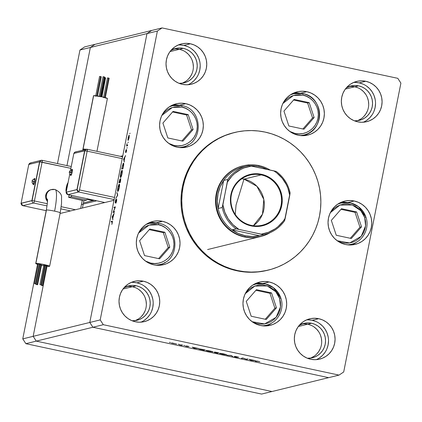 <?xml version="1.0" encoding="UTF-8"?>
<svg xmlns="http://www.w3.org/2000/svg" width="422" height="422" viewBox="0 0 422 422"><rect width="100%" height="100%" fill="white"/><g stroke="black" fill="none" stroke-linecap="round" stroke-linejoin="round"><path stroke-width="0.63" d="M181.418 147.278A21.253 20.842 -103.8 0 1 180.205 147.621M181.803 107.088C187.484 107.499 199.453 116.061 196.9 130.319C193.83 144.472 179.577 147.426 174.202 145.469A1.619 0.285 102.1 0 1 174.006 146.265A1.619 0.285 -77.9 0 0 174.202 145.469L168.747 143.396L174.202 145.469L177.963 145.891L181.724 145.558L185.342 144.482L188.676 142.705L191.604 140.299L194.004 137.356L195.792 133.985L196.9 130.319L197.274 126.5L196.916 122.67L195.824 118.978L194.051 115.565L191.662 112.569L188.745 110.095L185.416 108.243L181.803 107.088A1.619 0.285 -77.9 0 0 181.835 105.579A1.619 0.285 102.1 0 1 181.803 107.088L178.042 106.671L174.281 107.003L170.662 108.079L167.328 109.852L164.401 112.257L161.879 115.38L172.371 107.473L181.803 107.088M179.276 147.536L182.752 146.998A21.253 20.842 -103.8 0 1 179.276 147.536M181.808 105.579A1.619 0.285 102.1 0 1 181.835 105.579A1.619 0.285 -77.9 0 0 181.808 105.579L172.635 105.711A21.253 20.842 -103.8 0 1 181.808 105.579M169.306 106.84A21.253 20.842 -103.8 0 1 172.635 105.711L169.306 106.84M188.18 114.615L173.083 111.387L162.903 123.05L167.824 137.947L182.921 141.175L193.102 129.507L188.18 114.615L186.608 115L172.551 111.994L186.608 115L188.18 114.615L193.102 129.507L182.921 141.175L167.824 137.947L162.903 123.05L173.083 111.387L188.18 114.615M170.087 106.339A21.253 20.842 -103.8 0 1 171.327 106.08M181.882 140.948L191.53 129.892L193.102 129.507L191.53 129.892L186.608 115L191.53 129.892L181.882 140.948M291.122 94.37A21.253 20.842 -103.8 0 1 292.356 94.111M302.838 93.61A1.619 0.285 102.1 0 1 302.864 93.61A1.619 0.285 102.1 0 1 302.832 95.119L299.077 94.702L295.31 95.034L291.697 96.11L288.358 97.883L285.43 100.288L282.914 103.416L293.401 95.504L302.832 95.119C308.514 95.53 320.483 104.092 317.93 118.35C314.859 132.503 300.606 135.457 295.231 133.505L289.777 131.427L295.231 133.505A1.619 0.285 102.1 0 1 295.036 134.296A1.619 0.285 -77.9 0 0 295.231 133.505L298.992 133.922L302.753 133.589L306.372 132.513L309.706 130.741L312.633 128.33L315.039 125.387L316.827 122.016L317.93 118.35L318.309 114.531L317.945 110.701L316.859 107.009L315.081 103.596L312.691 100.6L309.774 98.126L306.446 96.274L302.832 95.119A1.619 0.285 -77.9 0 0 302.864 93.61A1.619 0.285 -77.9 0 0 302.838 93.61L293.67 93.742L290.336 94.871A21.253 20.842 -103.8 0 1 293.67 93.742A21.253 20.842 -103.8 0 1 302.838 93.61A21.253 20.842 -103.8 0 1 319.586 114.088A21.253 20.842 -103.8 0 1 303.782 135.029A21.253 20.842 -103.8 0 1 300.306 135.567L303.782 135.029L301.139 135.678M288.854 125.978L303.951 129.206L314.132 117.538L309.21 102.646L294.113 99.418L283.937 111.081L288.854 125.978L283.937 111.081L294.113 99.418L309.21 102.646L307.638 103.031L293.585 100.025L307.638 103.031L309.21 102.646L314.132 117.538L312.56 117.923L307.638 103.031L312.56 117.923L314.132 117.538L303.951 129.206L288.854 125.978M302.453 135.309A21.253 20.842 -103.8 0 1 301.239 135.652M302.912 128.979L312.56 117.923L302.912 128.979M338.518 203.662A21.253 20.842 -103.8 0 1 339.757 203.409M330.31 212.709L339.937 205.081L352.259 204.965L360.868 210.747L364.698 217.509L365.927 217.077L358.484 206.69L350.698 203.014L341.066 203.04L337.732 204.169A21.253 20.842 -103.8 0 1 341.066 203.04A21.253 20.842 -103.8 0 1 365.895 217.082L364.698 217.509L365.547 221.265L365.663 225.105L365.041 228.893L363.701 232.475L361.696 235.719L359.111 238.493L356.036 240.698L352.592 242.249L348.91 243.077L345.133 243.162L341.403 242.492L337.173 240.725L349.653 242.972L361.2 236.346L365.6 225.865L364.698 217.509L363.147 213.991L360.952 210.842L358.199 208.183L354.992 206.115L351.457 204.723L347.733 204.053L343.956 204.137L340.274 204.965L336.83 206.516L333.755 208.716L330.31 212.709M338.423 203.689L341.066 203.04C352.887 201.215 361.174 205.894 365.927 217.077C370.004 228.334 362.714 241.853 351.183 244.322A21.253 20.842 -103.8 0 1 347.707 244.865L351.183 244.322L348.54 244.971M331.333 220.379L336.255 235.27L351.352 238.499L361.527 226.836L356.611 211.944L341.514 208.716L331.333 220.379L341.514 208.716L356.611 211.944L355.039 212.329L340.981 209.323L355.039 212.329L356.611 211.944L361.527 226.836L359.955 227.221L355.039 212.329L359.955 227.221L361.527 226.836L351.352 238.499L336.255 235.27L331.333 220.379M349.849 244.602A21.253 20.842 -103.8 0 1 348.635 244.95M350.307 238.277L359.955 227.221L350.307 238.277M253.448 284.634A21.253 20.842 -103.8 0 1 254.682 284.381M245.24 293.68L254.867 286.053L267.189 285.937L275.798 291.718L279.622 298.481L280.852 298.048L273.414 287.662L265.628 283.985L255.996 284.011L252.662 285.14A21.253 20.842 -103.8 0 1 255.996 284.011A21.253 20.842 -103.8 0 1 280.825 298.053L279.622 298.481L280.477 302.236L280.593 306.077L279.965 309.864L278.631 313.446L276.626 316.69L274.036 319.465L270.961 321.669L267.516 323.22L263.834 324.049L260.058 324.133L256.333 323.463L252.103 321.696L264.583 323.943L276.125 317.318L280.524 306.836L279.622 298.481L278.072 294.962L275.877 291.813L273.124 289.154L269.922 287.087L266.387 285.694L262.663 285.024L258.886 285.108L255.204 285.937L251.76 287.482L248.679 289.687L245.24 293.68M253.353 284.66L255.996 284.011C267.812 282.186 276.099 286.865 280.852 298.048C284.934 309.305 277.639 322.825 266.108 325.293A21.253 20.842 -103.8 0 1 262.632 325.837L266.108 325.293L263.465 325.942M246.263 301.35L251.18 316.242L266.277 319.47L276.457 307.807L271.536 292.91L256.439 289.682L246.263 301.35L256.439 289.682L271.536 292.91L269.964 293.295L255.911 290.294L269.964 293.295L271.536 292.91L276.457 307.807L274.886 308.192L269.964 293.295L274.886 308.192L276.457 307.807L266.277 319.47L251.18 316.242L246.263 301.35M264.779 325.573A21.253 20.842 -103.8 0 1 263.565 325.921M265.238 319.248L274.886 308.192L265.238 319.248M146.793 223.982A21.253 20.842 -103.8 0 1 148.032 223.729M150.907 263.117L145.448 261.044L150.907 263.117A1.619 0.285 102.1 0 1 150.712 263.914A1.619 0.285 -77.9 0 0 150.907 263.117L154.668 263.539L158.429 263.201L162.048 262.131L165.382 260.353L168.309 257.947L170.71 255.004L172.498 251.633L173.606 247.967L173.98 244.143L173.621 240.313L172.529 236.626L170.757 233.213L168.367 230.212L165.45 227.743L162.122 225.891L158.508 224.736A1.619 0.285 -77.9 0 0 158.54 223.227A1.619 0.285 -77.9 0 0 158.514 223.227L149.341 223.359L146.012 224.488A21.253 20.842 -103.8 0 1 149.341 223.359A21.253 20.842 -103.8 0 1 158.514 223.227A1.619 0.285 102.1 0 1 158.54 223.227A1.619 0.285 102.1 0 1 158.508 224.736C164.19 225.148 176.159 233.709 173.606 247.967C170.535 262.115 156.282 265.069 150.907 263.117M138.585 233.028L149.077 225.121L158.508 224.736L154.747 224.314L150.986 224.652L147.368 225.723L144.034 227.5L141.106 229.906L138.585 233.028M146.698 224.008L149.341 223.359L158.54 223.227C179.819 226.487 180.605 260.754 159.458 264.641A21.253 20.842 -103.8 0 1 155.982 265.185L159.458 264.641L156.815 265.29M144.53 255.59L159.627 258.818L169.808 247.155L164.886 232.264L149.789 229.035L139.608 240.698L144.53 255.59L139.608 240.698L149.789 229.035L164.886 232.264L163.314 232.649L149.256 229.642L163.314 232.649L164.886 232.264L169.808 247.155L168.236 247.54L163.314 232.649L168.236 247.54L169.808 247.155L159.627 258.818L144.53 255.59M158.123 264.921A21.253 20.842 -103.8 0 1 156.91 265.269M158.588 258.596L168.236 247.54L158.588 258.596M354.744 86.784A17.708 17.365 -103.8 0 1 368.643 102.836A17.708 17.365 -103.8 0 1 357.429 120.713A17.708 17.365 76.2 0 0 368.643 102.836A17.708 17.365 76.2 0 0 354.744 86.784L358.004 87.829L354.744 86.784L345.328 89.089L358.594 85.84A17.708 17.365 -103.8 0 1 372.547 102.899A17.708 17.365 -103.8 0 1 359.38 120.354A17.708 17.365 -103.8 0 1 354.396 120.819L358.521 120.539L361.786 119.574L364.798 117.97L367.435 115.802L369.603 113.143L371.218 110.105L372.215 106.798L372.552 103.348L372.225 99.893L371.244 96.564L369.646 93.489L367.488 90.783L364.856 88.551L361.854 86.885L358.594 85.84L354.744 86.784A17.708 17.365 76.2 0 0 349.052 86.536A17.708 17.365 -103.8 0 1 354.744 86.784L351.352 86.404L354.744 86.784M307.733 324.207A17.708 17.365 -103.8 0 1 321.633 340.253A17.708 17.365 -103.8 0 1 310.418 358.136A17.708 17.365 76.2 0 0 321.633 340.253A17.708 17.365 76.2 0 0 307.733 324.207L310.993 325.251L307.733 324.207L298.317 326.512L311.584 323.263A17.708 17.365 -103.8 0 1 325.536 340.322A17.708 17.365 -103.8 0 1 312.37 357.777A17.708 17.365 -103.8 0 1 307.385 358.241L311.51 357.962L314.775 356.991L317.787 355.393L320.425 353.225L322.593 350.566L324.207 347.528L325.204 344.22L325.541 340.77L325.214 337.315L324.233 333.987L322.635 330.911L320.477 328.205L317.845 325.974L314.844 324.307L311.584 323.263L307.733 324.207A17.708 17.365 76.2 0 0 302.041 323.954A17.708 17.365 -103.8 0 1 307.733 324.207L304.341 323.827L307.733 324.207M132.403 286.717A17.708 17.365 -103.8 0 1 146.307 302.769A17.708 17.365 -103.8 0 1 135.087 320.646A17.708 17.365 76.2 0 0 146.307 302.769A17.708 17.365 76.2 0 0 132.403 286.717L135.662 287.762L132.403 286.717L122.987 289.023L136.253 285.773A17.708 17.365 -103.8 0 1 150.211 302.832A17.708 17.365 -103.8 0 1 137.044 320.287A17.708 17.365 -103.8 0 1 132.054 320.752L136.185 320.472L139.45 319.507L142.457 317.903L145.094 315.735L147.262 313.077L148.876 310.038L149.873 306.731L150.216 303.281L149.889 299.826L148.903 296.497L147.304 293.422L145.147 290.716L142.52 288.484L139.513 286.818L136.253 285.773L132.403 286.717A17.708 17.365 76.2 0 0 126.716 286.469A17.708 17.365 -103.8 0 1 132.403 286.717L129.011 286.338L132.403 286.717M179.413 49.295A17.708 17.365 -103.8 0 1 193.318 65.347A17.708 17.365 -103.8 0 1 182.098 83.224A17.708 17.365 76.2 0 0 193.318 65.347A17.708 17.365 76.2 0 0 179.413 49.295L182.673 50.339L179.413 49.295L169.997 51.6L183.264 48.351A17.708 17.365 -103.8 0 1 197.222 65.415A17.708 17.365 -103.8 0 1 184.055 82.865A17.708 17.365 -103.8 0 1 179.065 83.329L183.195 83.055L186.461 82.084L189.467 80.481L192.105 78.313L194.273 75.654L195.887 72.616L196.884 69.308L197.227 65.858L196.9 62.403L195.913 59.075L194.315 55.999L192.158 53.293L189.531 51.062L186.524 49.395L183.264 48.351L179.413 49.295A17.708 17.365 76.2 0 0 173.727 49.047A17.708 17.365 -103.8 0 1 179.413 49.295L176.021 48.915L179.413 49.295M90.361 47.475L146.988 33.596L122.797 155.771L120.407 156.356L122.797 155.771L146.988 33.596L90.361 47.475L66.966 165.609L90.361 47.475L95.04 44.347L90.361 47.475L95.04 44.347L151.667 30.474L146.988 33.596L89.791 322.461L92.903 327.25L328.622 377.653L271.995 391.526L328.622 377.653L92.903 327.25L36.276 341.124L271.995 391.526L36.276 341.124L271.995 391.526L36.276 341.124L92.903 327.25L89.791 322.461L33.164 336.334L36.276 341.124L33.164 336.334L47.048 266.224L33.164 336.334L36.276 341.124L33.164 336.334L47.048 266.224L33.164 336.334L22.762 338.882L37.532 264.293L22.762 338.882L100.193 319.913L157.39 31.049L146.988 33.596L89.791 322.461L92.903 327.25L328.622 377.653L339.024 375.105L103.306 324.703L92.903 327.25L328.622 377.653L339.024 375.105L343.703 371.977L400.9 83.118L343.703 371.977L339.024 375.105L103.306 324.703L100.193 319.913L103.306 324.703L92.903 327.25L89.791 322.461L113.982 200.286L89.791 322.461L100.193 319.913L157.39 31.049L162.069 27.926L397.788 78.323L162.069 27.926L157.39 31.049L146.988 33.596L151.667 30.474L84.637 46.895L95.04 44.347L90.361 47.475L79.958 50.023L84.637 46.895L79.958 50.023L90.361 47.475L66.966 165.609L90.361 47.475M361.005 89.496L363.637 91.727L365.79 94.433L363.637 91.727L361.005 89.496M367.393 97.508L368.374 100.837L368.701 104.292L368.374 100.837L367.393 97.508M367.367 111.049L365.753 114.088L363.585 116.746L365.753 114.088L367.367 111.049M360.942 118.914L357.935 120.513L360.942 118.914M313.994 326.918L316.627 329.149L318.779 331.856L316.627 329.149L313.994 326.918M320.382 334.931L321.364 338.259L321.691 341.714L321.364 338.259L320.382 334.931M320.356 348.472L318.742 351.51L316.574 354.163L318.742 351.51L320.356 348.472M313.931 356.337L310.924 357.935L313.931 356.337M138.664 289.429L141.296 291.66L143.454 294.366L141.296 291.66L138.664 289.429M145.052 297.441L146.033 300.77L146.36 304.225L146.033 300.77L145.052 297.441M145.026 310.982L143.411 314.021L141.243 316.679L143.411 314.021L145.026 310.982M138.606 318.847L135.594 320.446L138.606 318.847M185.675 52.006L188.307 54.238L190.464 56.944L188.307 54.238L185.675 52.006M192.063 60.019L193.044 63.347L193.371 66.803L193.044 63.347L192.063 60.019M192.036 73.56L190.422 76.598L188.254 79.257L190.422 76.598L192.036 73.56M185.617 81.425L182.605 83.028L185.617 81.425M60.082 213.495L113.982 200.286L60.082 213.495M81.425 204.538L96.691 200.798L81.425 204.538M259.989 236.71A36.434 35.728 -103.8 0 1 244.264 236.937L237.56 234.79L234.389 233.229L228.566 229.199L223.618 224.098L219.735 218.121L217.066 211.501L216.222 208.025L215.547 200.919L215.726 197.354L217.108 190.375L219.809 183.813L223.713 177.926L228.682 172.936L231.509 170.841L237.697 167.55L242.935 165.867M234.458 132.519L233.688 132.708A70.843 69.472 76.2 0 0 181.017 202.518A70.843 69.472 76.2 0 0 236.837 270.76L237.607 270.571A70.843 69.472 -103.8 0 1 181.787 202.328A70.843 69.472 -103.8 0 1 234.458 132.519A70.843 69.472 -103.8 0 1 265.027 132.075A70.843 69.472 -103.8 0 1 320.847 200.323A70.843 69.472 -103.8 0 1 268.176 270.133A70.843 69.472 -103.8 0 1 237.607 270.571L236.837 270.76L230.217 268.999L223.797 266.588L217.631 263.55L211.786 259.91L206.311 255.711L201.262 250.99L196.694 245.794L192.638 240.171L189.14 234.173L186.234 227.864L183.95 221.302L182.304 214.545L181.318 207.666L180.996 200.724L181.349 193.793L182.362 186.935L184.034 180.215L186.35 173.706L189.278 167.46L192.801 161.547L196.879 156.013L201.473 150.918L206.537 146.313L212.029 142.24L217.889 138.738L224.066 135.837L233.767 132.687M160.133 265.243A22.266 21.833 76.2 0 0 165.044 262.363L163.731 263.312M162.486 221.313A22.266 21.833 -103.8 0 1 180.025 242.761A22.266 21.833 -103.8 0 1 163.472 264.7A22.266 21.833 -103.8 0 1 153.866 264.842L149.768 263.528L145.991 261.429L142.689 258.628L139.977 255.226L137.962 251.359L136.728 247.171L136.317 242.829L136.744 238.493L137.999 234.337L140.025 230.517L142.752 227.173L146.07 224.446L149.852 222.436L153.956 221.218L158.218 220.838L162.486 221.313L166.579 222.626L170.356 224.726L173.664 227.527L176.375 230.929L178.385 234.796L179.619 238.979L180.03 243.325L179.603 247.656L178.353 251.818L176.322 255.637L173.6 258.976L170.282 261.703L166.495 263.718L162.396 264.937L158.129 265.317L153.866 264.842A22.266 21.833 -103.8 0 1 136.322 243.394A22.266 21.833 -103.8 0 1 152.875 221.45A22.266 21.833 -103.8 0 1 162.486 221.313L156.166 222.863L162.486 221.313M183.433 147.6A22.266 21.833 76.2 0 0 188.339 144.714L187.025 145.664M185.78 103.664A22.266 21.833 -103.8 0 1 203.32 125.118A22.266 21.833 -103.8 0 1 186.767 147.056A22.266 21.833 -103.8 0 1 177.161 147.194L173.062 145.88L169.285 143.786L165.983 140.98L163.272 137.577L161.257 133.711L160.022 129.528L159.611 125.181L160.038 120.85L161.294 116.688L163.319 112.869L166.046 109.53L169.364 106.803L173.147 104.788L177.251 103.569L181.513 103.19L185.78 103.664L189.879 104.978L193.651 107.077L196.958 109.878L199.669 113.281L201.679 117.147L202.919 121.336L203.325 125.677L202.898 130.013L201.647 134.17L199.617 137.994L196.895 141.333L193.577 144.06L189.789 146.07L185.691 147.289L181.423 147.668L177.161 147.194A22.266 21.833 -103.8 0 1 159.616 125.745A22.266 21.833 -103.8 0 1 176.169 103.807A22.266 21.833 -103.8 0 1 185.78 103.664L179.461 105.215L185.78 103.664M304.462 135.631A22.266 21.833 76.2 0 0 309.368 132.745L308.055 133.695M306.81 91.695A22.266 21.833 -103.8 0 1 324.354 113.149A22.266 21.833 -103.8 0 1 307.802 135.087A22.266 21.833 -103.8 0 1 298.19 135.225L294.092 133.911L290.32 131.817L287.013 129.011L284.301 125.608L282.286 121.742L281.052 117.559L280.641 113.212L281.073 108.881L282.323 104.719L284.354 100.9L287.076 97.561L290.394 94.834L294.176 92.819L298.28 91.6L302.548 91.221L306.81 91.695L310.908 93.009L314.68 95.108L317.988 97.909L320.699 101.312L322.714 105.178L323.948 109.367L324.36 113.708L323.927 118.044L322.677 122.201L320.651 126.025L317.924 129.364L314.606 132.091L310.824 134.101L306.72 135.32L302.453 135.699L298.19 135.225A22.266 21.833 -103.8 0 1 280.646 113.776A22.266 21.833 -103.8 0 1 297.204 91.838A22.266 21.833 -103.8 0 1 306.81 91.695L300.49 93.246L306.81 91.695M351.858 244.924A22.266 21.833 76.2 0 0 356.769 242.043L355.456 242.993M354.206 200.993A22.266 21.833 -103.8 0 1 371.75 222.441A22.266 21.833 -103.8 0 1 355.197 244.38A22.266 21.833 -103.8 0 1 345.592 244.523L341.493 243.209L337.716 241.11L334.409 238.309L331.697 234.906L329.688 231.04L328.453 226.851L328.042 222.51L328.469 218.174L329.724 214.017L331.75 210.193L334.477 206.854L337.795 204.127L341.577 202.117L345.681 200.898L349.943 200.519L354.206 200.993L358.304 202.307L362.081 204.406L365.389 207.207L368.1 210.61L370.11 214.476L371.344 218.659L371.756 223.006L371.328 227.337L370.073 231.499L368.047 235.318L365.32 238.657L362.002 241.384L358.22 243.399L354.116 244.618L349.854 244.997L345.592 244.523A22.266 21.833 -103.8 0 1 328.047 223.074A22.266 21.833 -103.8 0 1 344.6 201.13A22.266 21.833 -103.8 0 1 354.206 200.993L347.886 202.544L354.206 200.993M266.788 325.895A22.266 21.833 76.2 0 0 271.694 323.015L270.386 323.964M269.136 281.965A22.266 21.833 -103.8 0 1 286.68 303.413A22.266 21.833 -103.8 0 1 270.127 325.351A22.266 21.833 -103.8 0 1 260.516 325.494L256.418 324.18L252.646 322.081L249.339 319.28L246.627 315.878L244.618 312.011L243.378 307.823L242.966 303.481L243.399 299.145L244.649 294.989L246.68 291.164L249.402 287.825L252.72 285.098L256.502 283.088L260.606 281.87L264.874 281.49L269.136 281.965L273.234 283.278L277.006 285.372L280.313 288.179L283.025 291.581L285.04 295.447L286.274 299.631L286.686 303.977L286.253 308.308L285.003 312.47L282.977 316.289L280.25 319.628L276.932 322.355L273.15 324.37L269.046 325.589L264.779 325.969L260.516 325.494A22.266 21.833 -103.8 0 1 242.977 304.046A22.266 21.833 -103.8 0 1 259.53 282.102A22.266 21.833 -103.8 0 1 269.136 281.965L262.816 283.515L269.136 281.965M316.3 359.644A20.747 20.346 76.2 0 0 328.411 338.56A20.747 20.346 76.2 0 0 312.169 320.293L318.721 318.689A20.747 20.346 -103.8 0 1 335.068 338.676A20.747 20.346 -103.8 0 1 319.644 359.122A20.747 20.346 -103.8 0 1 310.687 359.249L306.873 358.025L303.355 356.073L300.274 353.457L297.747 350.292L295.869 346.684L294.72 342.785L294.34 338.739L294.735 334.699L295.906 330.827L297.795 327.261L300.332 324.154L303.423 321.611L306.952 319.734L310.771 318.599L314.749 318.246L318.721 318.689L322.54 319.913L326.058 321.865L329.139 324.481L331.666 327.646L333.538 331.254L334.688 335.152L335.073 339.198L334.672 343.239L333.507 347.111L331.618 350.671L329.076 353.784L325.984 356.326L322.461 358.204L318.636 359.338L314.664 359.692L310.687 359.249A20.747 20.346 -103.8 0 1 294.345 339.262A20.747 20.346 -103.8 0 1 309.769 318.816A20.747 20.346 -103.8 0 1 318.721 318.689L312.169 320.293L308.197 319.85M187.98 84.732A20.747 20.346 76.2 0 0 200.091 63.648A20.747 20.346 76.2 0 0 183.855 45.386L190.401 43.777A20.747 20.346 -103.8 0 1 206.748 63.764A20.747 20.346 -103.8 0 1 191.324 84.21A20.747 20.346 -103.8 0 1 182.373 84.337L178.553 83.118L175.035 81.161L171.954 78.55L169.428 75.38L167.555 71.777L166.405 67.873L166.02 63.827L166.421 59.787L167.587 55.915L169.475 52.354L172.018 49.242L175.109 46.7L178.633 44.827L182.457 43.688L186.429 43.334L190.401 43.777L194.22 45.001L197.739 46.958L200.819 49.569L203.346 52.739L205.219 56.342L206.374 60.24L206.754 64.292L206.353 68.327L205.187 72.204L203.298 75.765L200.761 78.877L197.665 81.42L194.141 83.292L190.317 84.426L186.345 84.78L182.373 84.337A20.747 20.346 -103.8 0 1 166.025 64.35A20.747 20.346 -103.8 0 1 181.449 43.909A20.747 20.346 -103.8 0 1 190.401 43.777L183.855 45.386L179.883 44.938M140.969 322.155A20.747 20.346 76.2 0 0 153.08 301.071A20.747 20.346 76.2 0 0 136.844 282.803L143.39 281.2A20.747 20.346 -103.8 0 1 159.738 301.187A20.747 20.346 -103.8 0 1 144.313 321.633A20.747 20.346 -103.8 0 1 135.362 321.759L131.543 320.535L128.024 318.584L124.944 315.972L122.417 312.802L120.544 309.199L119.394 305.296L119.009 301.25L119.41 297.209L120.576 293.337L122.464 289.777L125.007 286.665L128.098 284.122L131.622 282.244L135.446 281.11L139.418 280.757L143.39 281.2L147.209 282.423L150.728 284.381L153.808 286.992L156.335 290.162L158.208 293.765L159.363 297.663L159.743 301.709L159.342 305.75L158.176 309.627L156.288 313.187L153.75 316.3L150.654 318.837L147.13 320.715L143.306 321.849L139.334 322.202L135.362 321.759A20.747 20.346 -103.8 0 1 119.015 301.772A20.747 20.346 -103.8 0 1 134.439 281.332A20.747 20.346 -103.8 0 1 143.39 281.2L136.844 282.803A20.747 20.346 76.2 0 0 131.231 282.413M363.31 122.222A20.747 20.346 76.2 0 0 375.422 101.138A20.747 20.346 76.2 0 0 359.18 82.87L365.732 81.267A20.747 20.346 -103.8 0 1 382.079 101.254A20.747 20.346 -103.8 0 1 366.655 121.7A20.747 20.346 -103.8 0 1 357.698 121.826L353.884 120.602L350.365 118.651L347.285 116.039L344.758 112.869L342.88 109.266L341.73 105.363L341.345 101.317L341.746 97.276L342.917 93.404L344.806 89.844L347.343 86.732L350.434 84.189L353.963 82.311L357.782 81.177L361.759 80.824L365.732 81.267L369.551 82.49L373.069 84.447L376.15 87.059L378.676 90.224L380.549 93.832L381.699 97.73L382.084 101.776L381.683 105.816L380.517 109.694L378.629 113.254L376.086 116.366L372.995 118.904L369.472 120.782L365.647 121.916L361.675 122.269L357.698 121.826A20.747 20.346 -103.8 0 1 341.356 101.839A20.747 20.346 -103.8 0 1 356.78 81.399A20.747 20.346 -103.8 0 1 365.732 81.267L359.18 82.87A20.747 20.346 76.2 0 0 353.573 82.48M246.321 359.212L247.382 358.953L247.994 359.085L246.643 359.417L243.072 358.167L241.4 358.294L242.75 357.967L246.321 359.212L242.75 357.967L241.4 358.294L243.072 358.167L246.643 359.417L247.994 359.085L247.382 358.953L246.321 359.212M234.727 356.4L236.695 357.001L233.988 356.622L235.576 357.065L237.581 357.302L235.355 356.432L238.815 357.244L234.922 356.39L238.815 357.244L235.434 356.527L237.597 357.313L235.74 357.102L233.988 356.622L236.927 357.165L234.695 356.421M231.209 355.498L232.833 356.463L230.966 355.577L226.978 355.213L231.209 355.498L226.978 355.213L230.966 355.577L232.833 356.463L231.209 355.498M219.519 353.309L222.441 354.258L226.698 354.839L223.802 353.9L226.751 354.818L220.068 353.657L219.445 353.356L220.052 353.293L223.449 353.821L219.445 353.356M205.883 350.392L208.806 351.341L213.057 351.922L210.167 350.983L213.115 351.901L206.896 350.882L206.084 350.371L209.454 350.835L205.809 350.439M198.693 348.546L194.02 348.166L192.221 347.158L198.693 348.546L192.221 347.158L194.02 348.166L198.693 348.546M170.082 342.416L170.535 342.569M176.612 344.046L171.416 342.959L176.665 344.014M178.912 344.305L179.366 344.457M181.998 344.974L182.61 345.106L181.624 345.349L179.281 344.837L181.998 344.974L181.624 345.349L182.61 345.106L181.998 344.974M184.419 345.486L184.873 345.634M188.159 346.631L185.506 346.119L187.505 346.509L185.991 345.987L187.178 346.082L189.045 346.536L186.651 346.082L188.159 346.631L186.63 346.087L187.758 346.198L186.012 345.956L187.542 346.504L185.506 346.119L188.08 346.546M198.91 348.894L203.81 350.26L203.873 349.965L203.81 350.26L205.161 349.928L198.947 348.883L205.161 349.928L203.81 350.26L198.82 348.947M214.392 352.075L215.362 352.444L214.286 352.344L217.451 353.172L217.509 352.861L217.451 353.172L218.796 352.845L216.955 352.449L218.796 352.845L217.451 353.172L214.249 352.37L215.362 352.444L214.513 352.064L216.955 352.449L214.355 352.101M255.51 360.694L250.842 360.314L249.043 359.312L255.51 360.694L249.043 359.312L250.842 360.314L255.51 360.694M258.185 361.311L255.389 361.285L256.724 361.021L259.846 361.675L256.296 361.063L255.389 361.285L258.185 361.311M151.667 30.474L162.069 27.926L151.667 30.474L146.988 33.596L151.667 30.474M113.439 211.839L114.494 211.575L114.373 212.197L113.022 212.53L115.016 207.566L113.956 207.824L114.077 207.202L115.428 206.87L113.439 211.839L115.428 206.87L114.077 207.202L113.956 207.824L115.016 207.566L113.022 212.53L114.373 212.197L114.494 211.575L113.439 211.839L114.404 212.044L113.439 211.839M115.301 202.338L115.802 199.432L115.185 202.961L116.519 199.764L116.145 202.681L116.678 199.142L116.62 201.03L115.908 203.209L116.588 199.854L115.217 202.95L115.486 200.244L115.802 199.432L115.776 199.97L115.327 202.328L116.646 199.142L115.522 202.391M117.749 195.154L115.802 198.504L117.453 195.265L116.978 192.553L117.749 195.154L116.978 192.553L117.453 195.265L115.802 198.504L117.749 195.154M119.278 187.584L118.566 190.216L117.785 191.414L117.669 189.04L118.571 185.327L119.136 184.229L119.51 184.324L119.278 187.584C119.679 185.374 119.684 184.224 119.289 184.129C118.809 184.44 118.329 185.727 117.849 187.99C117.458 190.19 117.458 191.33 117.854 191.409C118.329 191.092 118.804 189.816 119.278 187.584M122.021 173.737L121.309 176.37L120.528 177.562L120.412 175.188L121.314 171.474L121.879 170.377L122.253 170.477L122.021 173.737C122.422 171.527 122.422 170.372 122.032 170.282C121.552 170.593 121.072 171.875 120.592 174.138C120.196 176.338 120.201 177.477 120.597 177.562C121.067 177.24 121.547 175.969 122.021 173.737M124.29 162.127L123.588 159.173L125.587 155.554L124.817 157.364L124.2 160.502L124.29 162.127L124.2 160.502L124.817 157.364L125.587 155.554L123.588 159.173L123.899 159.236L123.588 159.173L124.29 162.127M130.045 133.136L129.797 133.737L130.045 133.136M128.119 140.405L128.183 137.641L129.158 135.167L129.095 137.92L128.119 140.405L129.148 137.662L129.158 135.167L128.673 135.947L127.908 139.798L128.483 139.919L127.908 139.798L128.072 140.41M128.267 142.103L128.024 142.705L128.267 142.103M127.644 145.168L127.523 145.79L126.537 146.033L127.027 143.633L126.969 145.173L127.644 145.168L126.996 145.221L127.027 143.633L126.537 146.033L127.523 145.79L127.644 145.168M127.18 147.605L126.932 148.206L127.18 147.605M126.4 150.206L126.088 152.479L126.505 150.997L126.568 149.594L126.315 149.857L126.632 149.926L126.315 149.857L125.83 151.788L125.904 149.821L125.487 152.368L125.904 149.821L125.587 151.709L126.473 149.61L126.537 150.854L126.088 152.479L126.415 150.206L125.513 152.363L126.421 150.211M123.456 163.177L123.73 164.543L122.987 168.695L121.636 169.027L123.177 163.409L121.636 169.027L122.987 168.695L123.409 166.553C123.846 164.327 123.862 163.198 123.456 163.177L123.525 163.172M120.613 180.674L120.244 182.547L118.893 182.879L119.848 179.303L120.059 179.972L120.739 178.575L120.613 180.674L120.671 178.553L120.059 179.972L119.932 179.244L118.893 182.879L120.244 182.547L120.613 180.674M112.859 219.836L112.178 216.792L114.162 213.263L112.769 218.206L112.859 219.836L112.769 218.206L114.162 213.263L112.178 216.792L112.859 219.836M112.041 221.808L112.326 222.71L112.226 221.819L111.144 222.03L111.266 221.408L112.431 221.26L111.846 224.393L112.331 222.684L112.178 221.186L111.266 221.408L111.144 222.03L112.458 221.856M299.303 325.267A17.708 17.365 -103.8 0 1 303.94 323.373A17.708 17.365 -103.8 0 1 311.584 323.263L308.192 322.883L304.8 323.183L299.303 325.267M170.984 50.355A17.708 17.365 -103.8 0 1 175.626 48.461A17.708 17.365 -103.8 0 1 183.264 48.351L179.877 47.971L176.48 48.277L170.984 50.355M123.973 287.778A17.708 17.365 -103.8 0 1 128.615 285.884A17.708 17.365 -103.8 0 1 136.253 285.773L132.867 285.393L129.47 285.694L123.973 287.778M346.314 87.845A17.708 17.365 -103.8 0 1 350.951 85.951A17.708 17.365 -103.8 0 1 358.594 85.84L355.203 85.46L351.811 85.761L346.314 87.845M400.9 83.118L397.788 78.323L400.9 83.118M267.485 270.302L257.22 272.011L250.399 272.274L243.584 271.858L236.837 270.76A70.843 69.472 76.2 0 0 267.406 270.323L268.176 270.133M362.999 84.094L359.18 82.87L355.208 82.427M366.449 120.513L369.54 117.97L372.077 114.858M373.966 111.297L375.137 107.42L375.533 103.385M375.153 99.334L374.003 95.435L372.125 91.832L369.598 88.662L366.518 86.051M140.663 284.027L136.844 282.803L132.872 282.36M144.108 320.446L147.199 317.903L149.741 314.791M151.63 311.23L152.796 307.353L153.197 303.318M152.811 299.267L151.662 295.368L149.789 291.766L147.262 288.595L144.182 285.984M191.119 83.023L194.21 80.481L196.752 77.368M198.641 73.808L199.806 69.931L200.207 65.895M199.822 61.849L198.672 57.946L196.8 54.343L194.273 51.173L191.192 48.562M187.674 46.605L183.855 45.386A20.747 20.346 76.2 0 0 178.242 44.99M319.438 357.93L322.529 355.393L325.067 352.28M326.955 348.72L328.126 344.843L328.522 340.802M328.142 336.756L326.992 332.858L325.114 329.255L322.587 326.085L319.507 323.474M315.988 321.517L312.169 320.293A20.747 20.346 76.2 0 0 306.562 319.897M258.322 283.093L262.004 283.452A22.266 21.833 76.2 0 0 256.318 283.167M343.397 202.122L347.074 202.481A22.266 21.833 76.2 0 0 341.387 202.196M295.996 92.824L299.678 93.188A22.266 21.833 76.2 0 0 293.992 92.898M174.966 104.793L178.643 105.152A22.266 21.833 76.2 0 0 172.962 104.867M151.672 222.441L155.349 222.8A22.266 21.833 76.2 0 0 149.662 222.515M237.607 270.571L244.354 271.668L251.169 272.084L257.99 271.821L264.742 270.882L271.367 269.268L277.797 267.005L283.974 264.103L289.835 260.601L295.326 256.523L300.39 251.918L304.985 246.828L309.062 241.294L312.586 235.376L315.514 229.135L317.829 222.621L319.501 215.906L320.514 209.048L320.862 202.112L320.546 195.175L319.554 188.296L317.914 181.539L315.624 174.977L312.723 168.663L309.226 162.67L305.169 157.042L300.596 151.846L295.548 147.125L290.078 142.926L284.228 139.292L278.066 136.253L271.647 133.837L265.027 132.075L258.28 130.984L251.465 130.562L244.644 130.825L237.892 131.769L231.267 133.384L224.836 135.647L218.659 138.548L212.799 142.05L207.307 146.123L202.243 150.733L197.649 155.823L193.571 161.357L190.048 167.27L187.12 173.516L184.804 180.03L183.132 186.746L182.119 193.603L181.766 200.534L182.088 207.476L183.074 214.355L184.72 221.112L187.004 227.674L189.911 233.983L193.408 239.981L197.464 245.604L202.038 250.805L207.081 255.526L212.556 259.725L218.401 263.36L224.567 266.398L230.987 268.809L237.607 270.571M260.031 236.7L254.746 237.581L251.243 237.718L244.264 236.937A36.434 35.728 -103.8 0 1 215.558 201.843A36.434 35.728 -103.8 0 1 242.645 165.936L243.225 165.799A36.434 35.728 -103.8 0 1 258.944 165.572A36.434 35.728 76.2 0 0 216.829 193.687A36.434 35.728 76.2 0 0 244.844 236.795L245.229 235.761A35.422 34.736 -103.8 0 1 232.01 229.837A35.422 34.736 -103.8 0 1 218.142 208.494A35.422 34.736 -103.8 0 1 223.697 180.447A35.422 34.736 -103.8 0 1 244.544 166.526M129.037 135.789L128.246 137.883L129.074 135.789L129.137 137.714L128.246 139.787L128.515 139.846L128.209 139.787L128.246 137.883L128.124 138.648L128.124 139.677L128.515 139.851M129.1 135.805L129.369 135.852L129.1 135.805L129.026 137.693L128.246 139.787M127.56 145.606L126.658 145.411L127.56 145.606M127.571 145.537L126.806 145.374L127.571 145.537M127.312 145.252L126.996 145.221M123.878 159.141L123.609 159.083L123.878 159.141M123.857 159.073L124.743 157.749L124.253 160.223L123.857 159.073L124.126 160.196L124.617 157.722L123.857 159.073M123.329 163.799L122.623 165.139L121.9 168.373L122.971 168.109L123.256 167.339L123.625 165.371L123.403 163.799L123.097 168.135L121.9 168.373L123.002 168.61L121.9 168.373L122.454 165.746L123.329 163.799L123.757 163.873M121.905 170.905L120.739 174.075L121.905 170.905C122.227 171 122.216 171.96 121.879 173.795L120.718 176.939L121.035 177.008L120.666 176.939L120.739 174.075L120.507 176.633L121.03 177.018M120.064 179.92L119.59 182.114L119.157 182.22L120.259 182.457L119.157 182.22L120.064 179.914M119.811 179.862L119.157 182.22L120.302 182.267L119.59 182.114L119.843 179.867M120.544 179.176L119.727 182.082L120.565 179.176L120.354 181.987L119.727 182.082L120.312 182.204L119.727 182.082L120.228 181.956L120.576 179.181M119.162 184.752L117.996 187.927L119.162 184.752C119.484 184.847 119.473 185.812 119.136 187.648L117.975 190.786L118.297 190.855L117.928 190.791L117.996 187.927L117.764 190.48L118.287 190.871M117.2 193.292L116.847 193.218L117.2 193.292M113.323 212.456L113.049 212.398L113.323 212.456M115.222 207.445L114.077 207.202L115.222 207.445M112.452 216.85L112.178 216.792L112.452 216.85M112.431 216.776L113.318 215.457L112.827 217.931L112.431 216.776L112.7 217.905L113.191 215.431L112.431 216.776M112.468 221.666L111.266 221.408L112.468 221.666M120.718 176.939L121.879 173.795L121.963 170.905L122.322 170.979M117.975 190.786L119.078 187.938L119.22 184.752L119.579 184.831M169.401 342.326L169.855 342.474M171.453 342.944L171.786 343.176M172.055 342.954L173.263 343.508L172.092 342.959L176.043 343.888L172.065 343.075M178.232 344.215L178.685 344.363M181.012 345.217L181.624 345.349L181.682 345.054L179.281 344.837L181.012 345.217M183.739 345.391L184.192 345.539M194.336 348.113L193.661 347.665L196.098 348.187L193.651 347.728L194.336 348.113M199.49 348.878L200.112 349.353L203.341 350.091L204.412 349.833L203.341 350.091L199.548 348.883L204.422 349.769L199.522 349.02M206.474 350.381L207.83 351.051L208.911 351.299L206.522 350.387L212.445 351.79L208.911 351.299L212.445 351.79M214.903 352.375L217.42 352.839L214.903 352.476M215.004 352.106L217.546 352.871L215.025 352.106L218.058 352.686L215.004 352.206M220.11 353.298L221.988 354.09L220.157 353.304L226.081 354.707L222.547 354.216L226.081 354.707M236.679 357.081L236.953 357.218M246.706 359.122L246.643 359.417L246.706 359.122M242.07 358.13L242.012 358.426L242.07 358.13M251.153 360.261L250.478 359.813L252.915 360.335L250.468 359.876L251.153 360.261M256.059 361.121L256.001 361.417L256.059 361.121M212.54 351.584L206.495 350.524M226.176 354.501L220.131 353.441M46.441 210.019A7.084 0.596 11.2 0 1 54.607 211.142A23.279 4.12 -77.9 0 0 55.076 189.473A23.279 4.12 102.1 0 1 54.607 211.142A7.084 0.596 -168.8 0 0 46.441 210.019L35.865 263.439A7.084 0.596 11.2 0 1 43.413 264.436A7.084 0.596 11.2 0 1 49.632 266.271A7.084 0.596 11.2 0 1 49.501 266.351L47.591 265.427L40.016 263.808L35.865 263.439L38.26 264.494A7.084 0.596 11.2 0 1 35.733 263.518A7.084 0.596 11.2 0 1 35.865 263.439L46.441 210.019A7.084 0.596 -168.8 0 0 46.309 210.098A7.084 0.596 11.2 0 1 46.441 210.019M51.574 189.536A7.084 6.947 76.2 0 0 47.486 200.218A7.084 6.947 -103.8 0 1 46.494 194.943L45.724 195.133A7.084 6.947 76.2 0 0 47.464 201.384M34.018 179.962L34.81 178.432C32.584 179.809 31.703 180.737 32.172 181.212C32.541 182.805 30.991 181.344 33.465 184.72A3.228 0.57 -77.9 0 0 34.799 181.439A3.582 0.301 -168.8 0 0 32.236 181.17A3.582 0.301 -168.8 0 0 32.172 181.212L34.799 181.439L34.915 178.464L34.91 180.827L34.008 184.129L33.56 184.741L33.322 184.293L33.57 181.74M39.061 264.082L38.381 263.877L34.467 283.663L35.474 283.79L39.388 264.003L40.053 264.219L39.388 264.003L35.474 283.79L36.15 283.995L34.483 283.653M39.895 264.636L40.887 264.773L36.967 284.555L37.648 284.766L35.96 284.428L36.967 284.555L40.887 264.773L39.984 264.631M45.307 265.57L46.299 265.707L42.379 285.488L43.06 285.699L41.372 285.362L42.379 285.488L46.299 265.707L45.402 265.565M44.806 264.937L43.798 264.81L45.465 265.153L44.806 264.937L40.887 284.723L44.806 264.937M40.559 284.803L41.567 284.929L40.559 284.803M49.632 266.271L60.209 212.852A7.084 0.596 -168.8 0 0 54.607 211.142A7.084 0.596 11.2 0 1 60.209 212.841A7.084 0.596 11.2 0 1 60.077 212.931M41.335 265.227L44.046 265.76M46.547 266.161L49.501 266.351A7.084 0.596 11.2 0 1 46.921 266.208M37.632 284.771L35.975 284.417L37.632 284.771L41.567 264.979L40.887 264.916M40.559 264.852L39.895 264.663M43.941 264.879L39.879 284.597M43.06 285.699L46.979 265.913L46.299 265.707L46.837 265.923M39.694 264.198L39.394 264.151M82.432 208.02L83.872 200.756L86.721 200.07L71.139 196.736L68.633 197.348L69.118 194.901L68.633 197.348L82.269 200.265L80.649 208.452L82.269 200.265L83.836 200.777L86.721 200.07L87.322 198.762M75.427 209.734L61.211 206.696L75.427 209.734M21.264 203.277L32.083 200.64L39.758 161.863A2.026 1.983 -103.8 0 1 41.224 160.313L39.758 161.863L42.094 162.185L42.1 160.302L41.224 160.313L42.131 160.302A2.026 0.359 102.1 0 1 42.094 162.185L34.414 200.962L32.083 200.64A2.026 1.983 76.2 0 0 33.639 203.035A2.026 1.983 -103.8 0 1 32.083 200.64L34.414 200.962A2.026 0.359 102.1 0 1 33.639 203.035L47.021 205.899L33.639 203.035A2.026 0.359 -77.9 0 0 34.414 200.962L47.29 203.715L34.414 200.962L42.094 162.185L70.896 168.341L39.758 161.863L32.083 200.64L21.295 203.283A2.026 1.983 76.2 0 0 22.851 205.678L46.193 210.673L22.851 205.678L33.639 203.035L22.851 205.678A2.026 0.359 102.1 0 1 22.82 205.683L21.285 203.346M51.199 189.636L49.891 190.021L47.633 191.53L46.119 193.809L45.587 196.51L45.718 197.892L46.747 200.455L47.612 201.537M70.548 210.931L60.91 208.869L70.548 210.931M71.729 195.46A2.026 0.359 102.1 0 1 71.139 196.736L68.633 197.348L83.872 200.756M71.735 195.428L71.139 196.736L86.721 200.07A2.026 0.359 -77.9 0 0 87.312 198.788M87.765 198.889A8.097 1.435 102.1 0 0 88.177 199.617A8.097 1.435 102.1 0 0 88.303 199.611L92.94 200.603L88.303 199.611L89.633 199.284L88.303 199.611L87.76 198.867M67.953 182.863A4.452 0.786 102.1 0 0 66.286 187.568A4.452 0.786 102.1 0 0 66.301 191.535L65.959 190.406L66.323 187.389L67.177 184.25L68.032 182.832M66.555 189.214L66.723 187.294L66.555 189.214M67.557 185.205L66.723 187.294L67.557 185.205M92.903 200.577L93.172 200.65M67.124 187.379L66.723 187.294L67.124 187.379M60.209 212.852L61.533 203.525L61.538 197.876C61.992 194.647 59.824 191.846 55.045 189.467L50.856 189.71A7.084 6.947 76.2 0 0 45.724 195.133L46.494 194.943A7.084 6.947 -103.8 0 1 54.681 189.478A23.279 4.12 102.1 0 1 55.076 189.473M43.624 265.681A7.084 0.596 11.2 0 1 41.509 265.264M42.052 285.573L43.044 285.705L42.052 285.573M22.788 205.667L46.193 210.678M31.312 162.945L30.442 162.955A2.026 1.983 76.2 0 0 28.997 164.411L30.442 162.955L41.224 160.313A2.026 1.983 -103.8 0 1 42.1 160.302L71.255 166.526L42.158 160.313M39.562 161.821L28.78 164.464L21.1 203.246L31.887 200.598L39.562 161.821L28.78 164.464L21.1 203.246L31.887 200.598L39.562 161.821M93.505 95.757L83.06 149.087A7.084 0.596 11.2 0 1 86.167 149.304A7.084 0.596 -168.8 0 0 83.06 149.087A7.084 0.596 -168.8 0 0 82.928 149.177A7.084 0.596 11.2 0 1 83.06 149.087L93.637 95.667A7.084 0.596 -168.8 0 0 93.51 95.747L82.744 150.142M69.604 172.018L69.535 172.06A3.582 0.301 11.2 0 1 69.604 172.018A3.582 0.301 11.2 0 1 72.162 172.281L69.604 172.018M70.827 173.194L70.938 172.582A3.582 0.301 11.2 0 1 69.535 172.06C68.939 172.197 69.372 173.368 70.827 175.568L72.162 172.281L71.545 174.555L70.817 175.557M97.471 95.989L101.28 76.772L100.6 76.567L96.775 95.884L100.6 76.567L99.592 76.44L95.673 96.227M100.162 96.459L104.044 76.857L103.037 76.73L103.712 76.793L104.044 76.857L100.162 96.459M104.63 97.461L108.48 78.028L107.473 77.901L108.148 77.965L108.48 78.028L104.63 97.461M104.403 77.627L105.7 77.928L105.036 77.738L101.285 96.685L105.036 77.738L104.603 77.659M84.21 149.778A7.084 0.596 11.2 0 1 82.928 149.166M96.944 151.34L107.404 98.5A7.084 0.596 -168.8 0 0 101.19 96.664A7.084 0.596 -168.8 0 0 93.637 95.667L101.807 96.791L107.41 98.49M79.484 189.921L87.164 151.139L122.227 158.64L87.164 151.139L87.169 149.256L86.294 149.272A2.026 1.983 -103.8 0 1 87.169 149.256L87.201 149.256A2.026 0.359 102.1 0 1 87.164 151.139L84.827 150.818A2.026 1.983 -103.8 0 1 86.294 149.272L84.827 150.818L87.164 151.139L79.484 189.921A2.026 0.359 102.1 0 1 78.708 191.994L114.125 199.564L78.708 191.994L79.484 189.921L114.552 197.417L79.484 189.921M104.835 202.528L67.921 194.637L78.708 191.994A2.026 1.983 -103.8 0 1 77.152 189.599L78.708 191.994L67.921 194.637A2.026 0.359 102.1 0 1 67.889 194.637L66.365 192.242A2.026 1.983 76.2 0 0 67.921 194.637L104.835 202.528M101.976 96.828L105.574 77.959M105.242 98.02L109.161 78.239L108.48 78.028L109.145 78.249M100.805 96.849L104.725 77.062L104.044 76.999M103.717 76.936L103.052 76.72L99.117 96.517M100.272 76.646L100.6 76.714M74.008 153.487C73.686 153.286 74.188 152.764 75.512 151.915A2.026 1.983 76.2 0 0 74.066 153.365A2.026 1.983 -103.8 0 1 76.382 151.899M75.512 151.915L87.201 149.256L122.586 156.82L87.227 149.272M84.827 150.818L77.152 189.599L66.17 192.2L77.152 189.599L66.17 192.2L76.957 189.557L84.637 150.775L77.152 189.599L84.637 150.775L73.85 153.418L70.521 170.214L73.85 153.418L84.827 150.818M67.858 194.621L104.814 202.534M67.889 194.637C66.217 193.308 65.695 192.516 66.328 192.263L66.354 192.3M69.746 174.138L66.17 192.2L69.746 174.138M71.07 171.965L71.223 171.364M71.387 170.804L72.041 169.37M72.173 169.28L72.162 172.281A3.228 0.57 -77.9 0 0 72.173 169.28C69.952 170.652 69.071 171.58 69.535 172.06M70.738 175.404L70.69 174.312M251.211 225.353A25.805 25.309 76.2 0 0 281.047 205.435A25.805 25.309 76.2 0 0 261.202 174.898L261.434 174.281A26.412 25.9 -103.8 0 1 281.748 205.535A26.412 25.9 -103.8 0 1 251.211 225.918L251.211 225.353A25.805 25.309 -103.8 0 1 230.881 200.492A25.805 25.309 -103.8 0 1 250.067 175.061A25.805 25.309 -103.8 0 1 261.202 174.898A25.805 25.309 -103.8 0 1 281.537 199.759A25.805 25.309 -103.8 0 1 262.352 225.19A25.805 25.309 -103.8 0 1 251.211 225.353L251.211 225.918L246.348 224.362L241.875 221.872L237.95 218.549L234.732 214.513L232.348 209.924L230.881 204.955L230.391 199.801L230.903 194.663L232.39 189.731L234.796 185.195L238.024 181.233L241.964 177.994L246.453 175.61L251.317 174.165L256.381 173.716L261.434 174.281L266.298 175.837L270.776 178.321L274.701 181.65L277.913 185.685L280.303 190.275L281.769 195.238L282.255 200.392L281.748 205.535L280.261 210.467L277.855 214.998L274.622 218.96L270.687 222.199L266.198 224.588L261.329 226.034L256.27 226.482L251.211 225.918A26.412 25.9 -103.8 0 1 230.903 194.663A26.412 25.9 -103.8 0 1 261.434 174.281L261.202 174.898L243.985 179.118L261.202 174.898A25.805 25.309 76.2 0 0 231.372 194.816A25.805 25.309 76.2 0 0 251.211 225.353M253.353 225.712A25.805 25.309 76.2 0 0 263.808 199.4A25.805 25.309 76.2 0 0 243.985 179.118L256.871 186.25L263.808 199.4L262.489 214.197L253.353 225.712M236.04 205.071L243.985 179.118L236.04 205.071L235.26 214.429L236.04 205.071M258.944 166.511L258.944 165.572A36.434 35.728 -103.8 0 1 270.154 170.061A36.434 35.728 76.2 0 0 258.944 165.572L258.944 166.511L255.357 165.941L250.156 165.793A35.422 34.736 -103.8 0 1 258.944 166.511A35.422 34.736 -103.8 0 1 267.258 169.438L262.452 167.46L258.944 166.511M284.523 220.833L290.078 192.785A35.422 34.736 76.2 0 0 276.21 171.443L251.401 166.046L244.217 167.898L240.82 169.417L234.637 173.547L231.921 176.106L227.405 182.067L222.183 207.508L218.142 208.494L223.697 180.447L220.152 186.835L217.995 193.846L217.314 201.173L218.142 208.494L223.697 180.447L227.738 179.455L222.906 204.797L224.789 212.129L228.196 218.876L232.965 224.715L238.868 229.362L263.671 234.753A35.422 34.736 76.2 0 0 264.578 234.542A35.422 34.736 76.2 0 0 284.523 220.833A35.422 34.736 -103.8 0 1 264.562 234.548A35.422 34.736 -103.8 0 1 263.671 234.753L259.63 235.745L232.01 229.837L236.273 228.866L261.25 234.147L263.671 234.753L259.63 235.745A35.422 34.736 -103.8 0 1 245.229 235.761L252.435 236.52L259.63 235.745L232.01 229.837L238.325 233.503L245.229 235.761L244.844 236.795A36.434 35.728 76.2 0 0 270.101 232.675A36.434 35.728 -103.8 0 1 260.564 236.568A36.434 35.728 -103.8 0 1 244.844 236.795L244.264 236.937L244.844 236.795A36.434 35.728 -103.8 0 1 216.138 201.7A36.434 35.728 -103.8 0 1 243.225 165.799M284.623 220.664L285.246 218.127A34.409 33.744 -103.8 0 1 261.25 234.147L268.434 232.295L275.033 228.888L278.014 226.651L283.146 221.239L285.246 218.127L289.745 195.397L287.862 188.07L286.338 184.599L282.223 178.269L276.858 172.994L273.783 170.836L248.59 165.535A35.422 34.736 76.2 0 0 247.682 165.746A35.422 34.736 76.2 0 0 227.738 179.455A35.422 34.736 -103.8 0 1 247.703 165.74A35.422 34.736 -103.8 0 1 248.59 165.535L243.658 166.732A35.422 34.736 76.2 0 0 223.697 180.447L227.738 179.455L227.405 182.067A34.409 33.744 -103.8 0 1 251.401 166.046L248.806 165.551M218.142 208.494A35.422 34.736 76.2 0 0 232.01 229.837L236.056 228.851A35.422 34.736 -103.8 0 1 222.183 207.508L218.142 208.494M290.109 192.822C288.073 183.96 283.442 176.829 276.21 171.427L276.21 171.443A35.422 34.736 -103.8 0 1 290.078 192.785L290.078 192.785M259.63 235.745A35.422 34.736 76.2 0 0 260.516 235.539L264.562 234.548C272.865 232.416 279.528 227.833 284.555 220.806M276.125 171.395L273.783 170.836A34.409 33.744 -103.8 0 1 289.745 195.397L290.114 192.917M236.056 228.851L238.868 229.362A34.409 33.744 -103.8 0 1 222.906 204.797L222.183 207.508A35.422 34.736 76.2 0 0 236.056 228.851M241.848 178.759L243.985 179.118A25.805 25.309 76.2 0 0 241.848 178.759M261.598 394.074L25.874 343.677L22.762 338.882L25.874 343.677L36.276 341.124L25.874 343.677L261.598 394.074L271.995 391.526L261.598 394.074M57.476 163.583L79.958 50.023L57.476 163.583M180.11 147.647L182.752 146.998C203.9 143.105 203.114 108.839 181.835 105.579L172.635 105.711L169.992 106.36M303.782 135.029C324.935 131.136 324.149 96.87 302.864 93.61L293.67 93.742L291.027 94.391M83.44 202.935L94.27 200.276M127.075 145.273L127.602 145.384M47.422 199.189C47.702 200.524 47.327 204.158 46.309 210.098L35.733 263.518M36.044 284.011L35.96 284.428M41.456 284.945L41.377 285.362M68.074 182.584L66.391 187.009L65.948 190.164L66.222 191.941M88.177 199.617L93.046 200.656M45.481 265.143L41.567 284.929M40.069 264.214L36.15 283.995M21.258 203.309C20.572 203.378 21.089 204.169 22.82 205.683M30.442 162.955C29.081 163.884 28.58 164.411 28.933 164.527M103.554 97.688L107.473 77.901M207.598 249.55L260.564 236.568"/></g></svg>
